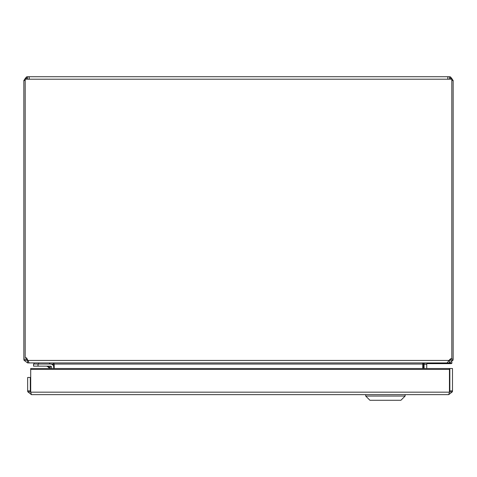 <?xml version="1.0" encoding="UTF-8"?>
<svg xmlns="http://www.w3.org/2000/svg" width="477" height="477" viewBox="0 0 477 477"><rect width="100%" height="100%" fill="white"/><g stroke="black" fill="none" stroke-linecap="round" stroke-linejoin="round"><path stroke-width="0.72" d="M447.79 79.212L447.79 76.725L29.21 76.725L29.21 79.212M29.21 76.725L27.612 76.725L27.612 78.306L25.174 78.306L25.174 79.212L451.826 79.212L451.826 78.306L449.388 78.306L449.388 76.725L447.79 76.725M449.388 76.725L450.503 76.898L453.15 80.494L453.15 359.163L450.503 359.163L450.503 358.793L451.826 358.793L451.826 79.212M25.174 79.212L25.174 357.804L26.497 357.804L26.497 359.163L23.85 359.163L23.85 80.494L26.497 76.898L27.612 76.725M451.826 80.494L453.15 80.494M450.503 359.163L449.382 360.278L449.382 362.925L427.851 362.925L426.73 364.046L424.083 364.046L424.25 362.925M28.012 360.278L27.225 360.207M23.85 80.494L25.174 80.494M50.27 364.046L49.149 362.925L27.618 362.925L27.618 360.278L26.497 359.163L27.35 359.163M448.923 360.278L452.983 360.278L453.15 359.163M27.618 360.26L28.054 360.278M452.983 360.278L449.382 362.925M27.618 362.925L24.017 360.278L23.85 359.163M424.119 363.522L423.689 364.046L423.707 363.653M424.083 368.524L424.083 364.046M424.19 362.925L422.741 363.426L422.747 364.046L53.311 364.046L53.311 365.626M423.689 368.524L423.689 364.046L422.872 364.046L422.872 363.343M50.854 364.046L52.917 364.046L52.917 365.066M424.083 364.213L426.73 364.213L426.73 368.524M51.641 364.213L52.917 364.213M50.27 368.524L50.27 366.145M47.903 366.7L48.851 367.016M50.27 367.415L47.813 366.67L50.27 367.475M30.349 388.856L30.707 386.847L30.349 388.856A2.671 2.671 0 0 0 30.707 390.723M53.776 363.307L53.776 364.034L38.571 364.034L38.571 362.925M34.1 362.925L34.1 364.034M53.692 367.111L53.692 368.524L53.692 367.111A3.077 3.077 0 0 0 50.616 364.034L33.557 364.034L33.557 366.145L50.616 366.145A0.966 0.966 0 0 1 51.582 367.111L51.582 368.524M47.813 366.67L46.549 366.145L47.813 366.67L49.668 368.524M49.28 367.159L50.27 367.552M26.497 357.804L29.157 362.925L447.05 362.925L450.503 358.793M422.872 368.524L422.872 364.046M53.114 362.925L54.199 363.873L54.199 368.524M422.747 368.524L422.747 364.046M30.707 391.73L30.307 390.878L27.66 390.878L27.773 391.784L31.428 394.64L448.726 394.64L449.447 392.166L30.707 392.166L31.428 394.64M449.447 391.73L449.841 390.878L452.488 390.878L452.381 391.784L448.726 394.64M27.66 390.878L27.66 377.468L30.307 377.468L30.307 390.878M30.707 369.431L449.447 369.431L449.447 368.524L30.707 368.524L30.707 392.166M452.488 390.878L452.488 368.524L449.841 368.524L449.841 390.878M449.447 369.431L449.447 392.166M422.872 363.653L423.123 363.206M424.101 363.653L423.123 363.653L424.107 363.599M426.802 363.653L451.296 363.653L451.94 363.128L427.207 363.128M451.838 362.013L451.94 363.128M449.698 359.551A5.635 2.027 -10.6 0 1 450.371 359.682M365.692 396.047L369.919 400.275L400.907 400.275L405.128 396.047L365.692 396.047L365.692 394.64M450.503 78.306L450.503 76.898M26.497 76.898L26.497 78.306M27.618 360.278L24.017 360.278M38.029 366.145L38.029 364.034M28.161 360.451L448.738 360.451M30.707 391.957L27.773 391.784M449.447 391.957L452.381 391.784M405.128 396.047L405.128 394.64"/></g></svg>
